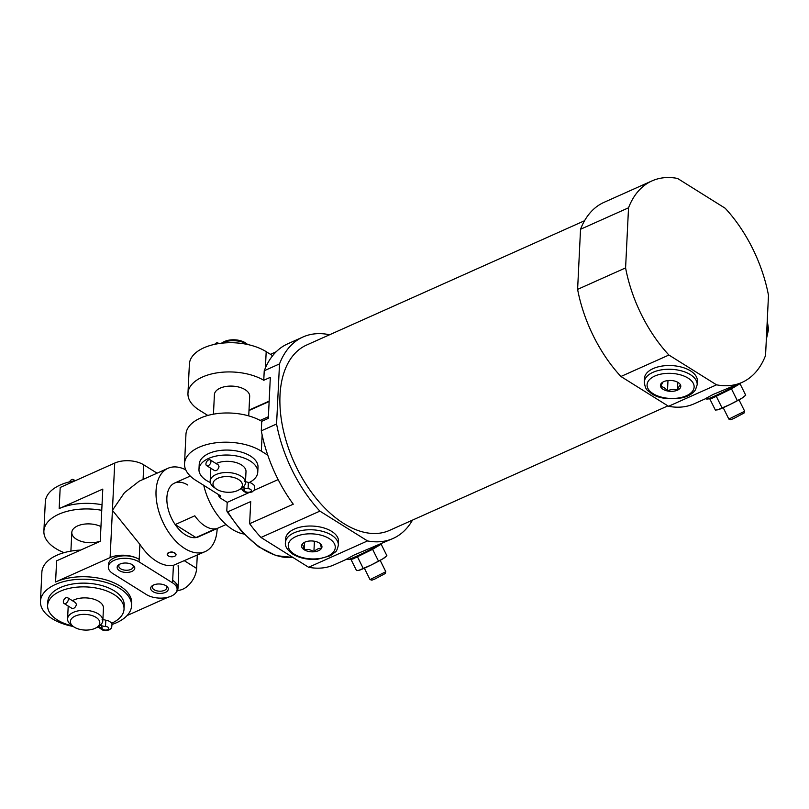 <?xml version="1.0" encoding="UTF-8"?>
<svg xmlns="http://www.w3.org/2000/svg" width="809" height="809" viewBox="0 0 809 809"><rect width="100%" height="100%" fill="white"/><g stroke="black" fill="none" stroke-linecap="round" stroke-linejoin="round"><path stroke-width="1.21" d="M221.363 343.238L223.213 342.156A14.714 7.837 -177.2 0 1 246.047 343.269L247.766 344.533A17.656 9.405 -177.2 0 0 221.403 343.238M238.867 489.92L241.224 488.535A17.656 9.405 -177.2 0 0 245.451 482.811A17.656 9.405 -177.2 0 0 228.28 472.557A17.656 9.405 -177.2 0 0 210.178 481.082A17.656 9.405 -177.2 0 0 213.829 487.19L216.033 488.808A14.714 7.837 -177.2 0 0 216.792 489.314A14.714 7.837 -177.2 0 0 238.867 489.92A14.714 7.837 -177.2 0 0 237.998 479.201A14.714 7.837 -177.2 0 0 217.955 478.22A14.714 7.837 -177.2 0 0 216.033 488.808M245.451 482.811L245.997 471.617A17.656 9.405 -177.2 0 0 235.449 462.384A17.656 9.405 -177.2 0 0 216.084 463.567M211.038 468.391A17.656 9.405 -177.2 0 0 210.724 469.898L210.178 481.082M206.649 465.65L214.628 470.636C216.64 470.929 218.117 469.624 219.047 466.722L218.218 464.902L210.229 459.906A3.388 2.073 122 0 1 210.947 461.656A3.388 2.073 122 0 1 209.319 464.942A3.388 2.073 122 0 1 206.649 465.65A3.388 2.073 122 0 1 206.679 461.676A3.388 2.073 122 0 1 210.229 459.906M261.327 451.149L262.126 434.888A110.348 64.396 -114.1 0 0 267.789 455.194L261.327 451.149A44.141 23.512 -177.2 0 0 213.303 443.17A44.141 23.512 -177.2 0 0 184.523 463.628A44.141 23.512 -177.2 0 0 195.889 480.415L220.796 495.998L219.714 496.493A88.272 51.513 -114.1 0 1 218.976 494.865M264.23 370.744L279.509 363.908L276.577 424.007L261.287 430.843L261.752 421.317L268.315 418.374L270.327 377.338L263.764 380.27L264.23 370.744L265.403 367.913A110.348 64.396 -114.1 0 1 272.653 355.697L266.191 351.662A44.141 23.512 -177.2 0 0 218.167 343.683A44.141 23.512 -177.2 0 0 189.387 364.141L187.961 393.366A44.141 23.512 -177.2 0 0 199.327 410.153L207.802 415.452M219.947 497.808L219.714 496.493L219.947 497.808L227.218 502.359L226.803 510.742L227.814 511.814L226.803 510.742M263.764 380.27A44.141 23.512 -177.2 0 0 216.054 373.02A44.141 23.512 -177.2 0 0 187.961 393.366M184.523 463.628L185.949 434.403A44.141 23.512 2.8 0 1 214.041 414.066A44.141 23.512 2.8 0 1 261.752 421.317M262.126 434.888L261.287 430.843M279.509 363.908A110.348 64.396 -114.1 0 1 302.971 336.999A110.348 64.396 -114.1 0 1 328.525 334.542L329.182 334.946M276.203 351.753L270.459 354.322M302.971 336.999L287.701 343.835A110.348 64.396 65.9 0 0 272.653 355.697M267.789 455.194A110.348 64.396 65.9 0 0 293.273 504.189L249.637 523.706A110.348 64.396 -114.1 0 0 260.983 537.469L319.889 511.126A110.348 64.396 -114.1 0 1 276.577 424.007M346.626 559.241L334.178 564.803A110.348 64.396 -114.1 0 1 308.623 567.271L260.983 537.469M292.868 557.411A88.272 51.513 -114.1 0 1 227.814 511.814L250.719 501.57L249.637 523.706M709.726 398.756L715.358 410.082L717.684 409.819L729.849 404.591L741.711 398.311L745.716 395.207L740.002 383.709L731.447 388.816L711.667 398.524L706.894 399.09A19.831 1.122 -26.4 0 0 714.387 396.188A19.831 1.122 -26.4 0 0 738.516 383.962M739.992 383.699L740.69 382.991M706.894 399.09L705.367 398.675L712.951 394.529L742.096 382.364A110.348 64.396 -114.1 0 1 716.541 384.831L668.547 406.29L620.918 376.488A110.348 64.396 -114.1 0 1 577.606 289.369L580.538 229.26A110.348 64.396 -114.1 0 1 603.999 202.361L651.983 180.903A110.348 64.396 -114.1 0 1 677.538 178.435L725.177 208.237A110.348 64.396 -114.1 0 1 768.489 295.356L765.547 355.464A110.348 64.396 -114.1 0 1 742.096 382.364M705.458 398.746L694.102 403.822A110.348 64.396 -114.1 0 1 668.547 406.29M350.894 559.252L356.526 570.578L358.852 570.315L371.018 565.087L382.879 558.807L386.884 555.702L381.16 544.204L372.615 549.311L352.835 559.019L348.062 559.585A19.831 1.122 -26.4 0 0 355.555 556.683A19.831 1.122 -26.4 0 0 379.674 544.457M381.16 544.194L381.858 543.486M348.062 559.585L346.535 559.161L354.12 555.025L393.073 538.46A110.348 64.396 -114.1 0 1 367.519 540.928L308.623 567.271M412.509 520.106A110.348 64.396 -114.1 0 1 393.073 538.46M580.538 229.26L628.532 207.802A110.348 64.396 -114.1 0 1 651.983 180.903M628.532 207.802L625.59 267.91A110.348 64.396 -114.1 0 0 668.901 355.03L620.918 376.488M625.59 267.91L577.606 289.369M668.901 355.03L716.541 384.831M667.89 405.875L389.473 530.411A101.519 59.239 -114.1 0 1 293.94 461.919A101.519 59.239 -114.1 0 1 306.571 345.059L584.563 220.726M319.889 511.126L367.519 540.928M243.893 534.001A48.55 28.335 -114.1 0 1 203.767 485.349M285.435 542.617L285.617 538.885A26.485 14.107 2.8 0 1 294.334 529.076A26.485 14.107 2.8 0 1 323.125 527.731A26.485 14.107 2.8 0 1 338.526 541.474L338.344 545.205A26.485 14.107 -177.2 0 0 312.577 529.814A26.485 14.107 -177.2 0 0 285.435 542.617C284.748 546.105 287.225 549.968 292.878 554.205C299.856 558.291 308.108 559.959 317.634 559.241L330.365 555.722L335.3 552.031C336.352 551.586 337.363 549.311 338.344 545.205M644.277 382.121L644.46 378.39A26.485 14.107 2.8 0 1 653.166 368.58A26.485 14.107 2.8 0 1 681.967 367.235A26.485 14.107 2.8 0 1 697.358 380.978L697.176 384.71A26.485 14.107 -177.2 0 0 681.785 370.967A26.485 14.107 -177.2 0 0 652.984 372.312A26.485 14.107 -177.2 0 0 644.277 382.121C645.693 391.435 647.979 390.049 651.184 393.376C657.97 398.341 668.345 399.808 682.311 397.785C688.408 396.309 692.797 393.659 695.467 389.827L697.176 384.71M378.339 560.819L372.615 549.311M363.16 568.262L357.436 556.754M359.054 570.264A14.714 0.829 -26.4 0 0 359.176 570.244A14.714 0.829 -26.4 0 0 360.116 569.961A14.714 0.829 -26.4 0 0 371.018 565.087A14.714 0.829 -26.4 0 0 382.879 558.807A14.714 0.829 -26.4 0 0 384.932 557.441L385.944 556.552M364.363 568.211L370.006 579.557L371.837 580.184L374.749 579.092L385.205 573.541L385.812 571.73L380.179 560.354M370.037 579.578L385.812 571.73M737.171 400.334L731.447 388.816M721.992 407.766L716.268 396.258M717.886 409.769A14.714 0.829 -26.4 0 0 718.008 409.748A14.714 0.829 -26.4 0 0 718.948 409.475A14.714 0.829 -26.4 0 0 729.849 404.591A14.714 0.829 -26.4 0 0 741.711 398.311A14.714 0.829 -26.4 0 0 743.764 396.946L744.776 396.066M744.654 411.235L728.869 419.082L730.679 419.689L733.591 418.597L744.037 413.045L744.654 411.205L739.011 399.858M278.144 479.575L254.026 490.365M248.575 492.802L227.218 502.359M249.273 482.518A29.427 15.674 -177.2 0 0 257.758 472.193L258 467.218A29.427 15.674 -177.2 0 0 229.372 450.128A29.427 15.674 -177.2 0 0 199.216 464.346L198.974 469.321A29.427 15.674 -177.2 0 0 206.548 480.516A29.427 15.674 -177.2 0 0 210.31 482.508M248.727 415.897L249.678 396.38A17.656 9.405 -177.2 0 0 232.507 386.126A17.656 9.405 -177.2 0 0 214.405 394.65L213.455 414.168M257.758 472.193A29.427 15.674 -177.2 0 0 229.129 455.093A29.427 15.674 -177.2 0 0 198.974 469.321M244.631 490.153L244.631 490.214A3.388 1.8 -177.2 0 0 244.621 490.305A3.388 1.8 -177.2 0 0 247.908 492.276A3.388 1.8 -177.2 0 0 251.377 490.638A3.388 1.8 -177.2 0 0 248.08 488.676A7.625 4.065 -177.2 0 1 242.953 487.311A7.625 4.065 2.8 0 1 244.642 490.042A7.625 4.065 2.8 0 1 244.621 490.214A3.388 2.862 -172.7 0 1 241.628 488.292M244.611 481.416L248.393 482.427L248.11 488.151M244.631 490.214A3.388 2.862 -171.8 0 1 243.964 490.112M214.729 344.331A3.388 2.073 122 0 1 217.985 342.996A3.388 2.073 122 0 1 218.511 343.633M195.95 537.57L215.578 528.793A29.427 17.171 65.9 0 1 194.817 515.798L175.179 524.576A29.427 17.171 65.9 0 0 195.95 537.57L175.179 524.576M217.176 528.489A45.607 26.616 -114.1 0 1 205.223 551.566A45.607 26.616 -114.1 0 1 162.306 520.794A45.607 26.616 -114.1 0 1 167.979 468.3A45.607 26.616 -114.1 0 1 185.746 469.827M167.979 468.3L139.188 481.173L124.434 492.691L112.421 510.327L114.726 463.072L60.2 487.463L59.158 508.608A45.607 24.3 -177.2 0 1 102.025 504.735M176.049 592.501A20.599 10.972 -177.2 0 0 177.99 588.194A20.599 10.972 -177.2 0 0 172.681 580.356L173.419 565.329A45.607 26.616 -114.1 0 1 139.906 544.366L112.421 510.327L110.105 557.583L55.578 581.974L56.61 560.839L100.235 541.322L102.794 489.091L59.158 508.608M173.419 565.329L205.223 551.566M176.028 554.681L176.038 554.468C173.247 551.283 170.315 551.141 167.22 554.034L167.21 554.246A4.409 2.356 -177.2 0 0 168.353 555.925A4.409 2.356 -177.2 0 0 173.146 556.723A4.409 2.356 -177.2 0 0 176.028 554.681A4.409 2.356 -177.2 0 0 174.896 553.002A4.409 2.356 -177.2 0 0 170.092 552.203A4.409 2.356 -177.2 0 0 167.21 554.246M226.035 524.525L198.609 536.792A29.427 17.171 -114.1 0 1 170.921 516.941A29.427 17.171 -114.1 0 1 174.582 483.074A29.427 17.171 -114.1 0 1 187.819 485.056M177.99 588.194L178.728 573.045L178.101 565.643M172.56 582.844L139.057 561.881A17.656 9.405 -177.2 0 0 119.843 558.685A17.656 9.405 -177.2 0 0 108.335 566.866A17.656 9.405 -177.2 0 0 112.876 573.581L146.389 594.544A17.656 9.405 -177.2 0 0 165.602 597.74A17.656 9.405 -177.2 0 0 177.11 589.559A17.656 9.405 -177.2 0 0 172.56 582.844L172.681 580.356A17.656 9.405 -177.2 0 1 177.232 587.071L177.11 589.559M197.285 555.116L196.627 568.424A17.656 10.82 122 0 1 177.505 590.287M157.067 473.174L143.8 464.872A20.599 10.972 -177.2 0 0 114.726 463.072M139.057 561.881L139.178 559.393A20.599 10.972 -177.2 0 0 110.105 557.583M75.368 480.677A45.607 24.3 -177.2 0 0 45.314 501.863L43.888 531.088A45.607 24.3 -177.2 0 0 55.629 548.441A45.607 24.3 -177.2 0 0 64.113 552.648M101.752 510.327A45.607 24.3 -177.2 0 0 43.888 531.088M112.158 624.417A45.607 24.3 -177.2 0 0 131.564 605.81A45.607 24.3 -177.2 0 0 119.813 588.456A45.607 24.3 -177.2 0 0 70.191 580.215A45.607 24.3 -177.2 0 0 40.45 601.35A45.607 24.3 -177.2 0 0 52.191 618.703A45.607 24.3 -177.2 0 0 73.275 626.49M131.564 605.81L131.685 603.322A45.607 24.3 -177.2 0 0 119.934 585.969A45.607 24.3 -177.2 0 0 55.578 581.974M40.45 601.35L41.876 572.125A45.607 24.3 2.8 0 1 80.688 550.069M96.443 627.622A45.607 24.3 -177.2 0 0 99.264 627.309M127.074 615.558L168.09 597.214M139.906 544.366L139.178 559.393A17.656 9.405 -177.2 0 0 119.965 556.198A17.656 9.405 -177.2 0 0 108.457 564.379L108.335 566.866M153.558 584.998A8.828 4.702 2.8 0 1 166.472 586.07A8.828 4.702 2.8 0 1 165.319 592.421A8.828 4.702 2.8 0 1 153.295 591.834A8.828 4.702 2.8 0 1 152.77 585.403A8.828 4.702 2.8 0 1 153.558 584.998M120.056 564.035A8.828 4.702 2.8 0 1 132.959 565.107A8.828 4.702 2.8 0 1 131.816 571.457A8.828 4.702 2.8 0 1 119.783 570.871A8.828 4.702 2.8 0 1 119.257 564.439A8.828 4.702 2.8 0 1 120.056 564.035M100.953 526.588A17.656 9.405 -177.2 0 0 82.296 524.454A17.656 9.405 -177.2 0 0 71.809 532.453A17.656 9.405 -177.2 0 0 76.349 539.168A17.656 9.405 -177.2 0 0 100.245 541.14M132.282 564.672A7.23 3.853 2.8 0 1 133.263 566.735A7.23 3.853 2.8 0 1 125.84 570.234A7.23 3.853 2.8 0 1 118.802 566.027A7.23 3.853 2.8 0 1 119.975 564.065M165.794 585.635A7.23 3.853 2.8 0 1 166.765 587.698A7.23 3.853 2.8 0 1 159.353 591.197A7.23 3.853 2.8 0 1 152.314 586.99A7.23 3.853 2.8 0 1 153.488 585.028M96.271 627.723L98.627 626.328A17.656 9.405 -177.2 0 0 102.844 620.604A17.656 9.405 -177.2 0 0 85.673 610.35A17.656 9.405 -177.2 0 0 67.582 618.885A17.656 9.405 -177.2 0 0 71.222 624.993L73.437 626.601A14.714 7.837 -177.2 0 0 74.185 627.106A14.714 7.837 -177.2 0 0 96.271 627.723A14.714 7.837 -177.2 0 0 95.401 616.994A14.714 7.837 -177.2 0 0 75.348 616.013A14.714 7.837 -177.2 0 0 73.437 626.601M72.436 600.713A17.656 9.405 2.8 0 1 98.91 601.451A17.656 9.405 2.8 0 1 103.461 608.176L102.844 620.604M67.582 618.885L68.189 606.447A17.656 9.405 2.8 0 1 68.219 606.062M64.042 603.443L72.031 608.439C74.044 608.732 75.51 607.428 76.45 604.525L75.621 602.705L67.632 597.709A3.388 2.073 122 0 1 68.35 599.449A3.388 2.073 122 0 1 66.722 602.735A3.388 2.073 122 0 1 64.042 603.443A3.388 2.073 122 0 1 64.083 599.479A3.388 2.073 122 0 1 67.632 597.709M111.662 623.243A38.256 20.377 -177.2 0 0 124.03 609.177L124.212 605.445A38.256 20.377 -177.2 0 0 86.998 583.218A38.256 20.377 -177.2 0 0 47.802 601.714L47.62 605.445A38.256 20.377 -177.2 0 0 57.469 619.997A38.256 20.377 -177.2 0 0 72.577 625.984M97.181 627.187A38.256 20.377 -177.2 0 0 99.082 626.904M124.03 609.177A38.256 20.377 -177.2 0 0 86.816 586.95A38.256 20.377 -177.2 0 0 47.62 605.445M102.025 627.946L102.025 628.017A3.388 1.8 -177.2 0 0 102.015 628.108A3.388 1.8 -177.2 0 0 105.312 630.069A3.388 1.8 -177.2 0 0 108.78 628.431A3.388 1.8 -177.2 0 0 105.483 626.469L105.494 626.459A7.625 4.065 -177.2 0 1 100.367 625.094A7.625 4.065 2.8 0 1 102.035 627.845A7.625 4.065 2.8 0 1 102.025 628.006A3.388 2.862 -172.7 0 1 99.022 626.085M102.025 628.017A3.388 2.862 -171.8 0 1 101.358 627.905M102.035 619.198L105.817 620.22L105.494 626.459M69.574 481.84A3.388 2.073 122 0 1 73.407 479.565A3.388 2.073 122 0 1 74.115 480.89M319.322 543.011C320.101 543.294 320.819 545.084 321.456 548.401C319.019 548.027 316.501 549.149 313.902 551.778C310.777 549.614 307.541 548.947 304.214 549.776A10.193 5.43 -177.2 0 0 318.291 550.798A10.193 5.43 -177.2 0 0 319.848 543.365A10.193 5.43 -177.2 0 0 304.022 542.596A10.193 5.43 -177.2 0 0 304.214 549.776C303.577 546.49 302.869 544.69 302.081 544.386M304.578 542.293L304.214 549.776M314.418 541.241L313.902 551.778M663.774 381.626A10.193 5.43 -177.2 0 0 662.854 382.101A10.193 5.43 -177.2 0 0 663.461 389.534A10.193 5.43 -177.2 0 0 677.355 390.211A10.193 5.43 -177.2 0 0 678.68 382.869A10.193 5.43 -177.2 0 0 663.774 381.626M680.561 385.104C679.6 385.276 678.559 386.965 677.436 390.171C674.221 388.927 670.894 389.19 667.476 390.959C665.281 388.037 663.006 386.621 660.65 386.692L662.662 382.445M667.981 380.554L667.476 390.959M677.821 382.313L677.436 390.171M265.403 367.913L266.191 351.662M268.396 416.726L260.144 420.417M269.154 401.122L249 410.133M196.627 568.424L184.503 560.829M143.082 479.434L143.8 464.872M294.314 554.195A23.542 12.54 -177.2 0 0 334.147 551.04A23.542 12.54 -177.2 0 0 306.833 533.95A23.542 12.54 -177.2 0 0 294.314 554.195M654.835 376.033A23.542 12.54 -177.2 0 0 663.38 397.593A23.542 12.54 -177.2 0 0 693.606 384.073A23.542 12.54 -177.2 0 0 654.835 376.033M767.195 321.83A26.485 16.231 122 0 1 767.792 328.232A26.485 16.231 122 0 1 766.528 335.472M218.056 494.289L219.36 497.191M292.929 557.452L276.112 555.641L258.567 546.763L241.729 531.655L226.995 511.612M728.838 419.062L723.206 407.716M269.144 401.527L248.99 410.537M248.393 482.427L250.78 482.862L253.753 484.733L254.653 486.27L254.259 490.021L252.054 491.993L247.908 492.792L245.451 492.347L242.498 490.466L241.466 488.393M217.985 342.996L218.895 343.572M190.257 476.056L174.582 483.074M71.809 532.453L70.899 551.111M105.817 620.23L108.224 620.675L111.177 622.556L112.036 624.022L111.642 627.845L109.528 629.756L106.616 630.565L102.844 630.15L99.962 628.34L98.86 626.186M73.407 479.565L75.227 480.698M766.335 339.345L768.55 329.354L767.245 320.738"/></g></svg>
